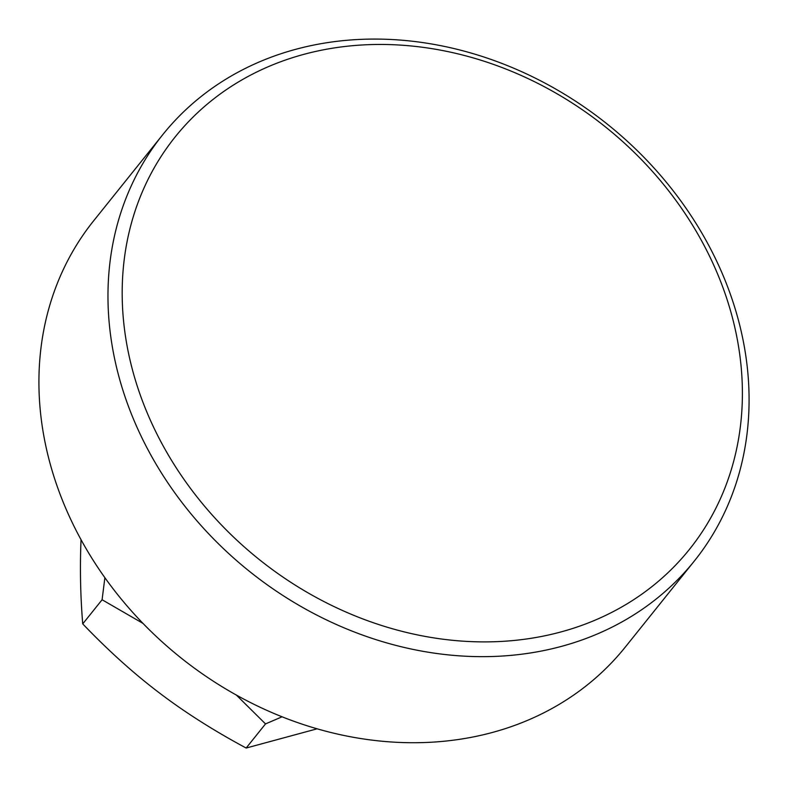 <?xml version="1.0" encoding="UTF-8"?>
<svg xmlns="http://www.w3.org/2000/svg" width="788" height="788" viewBox="0 0 788 788"><rect width="100%" height="100%" fill="white"/><g stroke="black" fill="none" stroke-linecap="round" stroke-linejoin="round"><path stroke-width="1.18" d="M317.081 728.821L246.151 748.039C213.292 730.358 184.264 711.899 159.058 692.672C133.783 673.543 108.34 650.612 82.73 623.889L102.095 599.747L142.953 623.367M246.151 748.039L265.517 723.906L282.065 716.814M236.43 695.124L265.517 723.906M82.73 623.889C80.425 595.836 79.864 567.724 81.046 539.563M104.873 577.683L102.095 599.747M578.047 641.333A340.721 286.399 -141.3 0 1 144.992 443.989A340.721 286.399 -141.3 0 1 162.761 134.659A340.721 286.399 -141.3 0 1 278.991 54.402A340.721 286.399 -141.3 0 1 712.056 251.746A340.721 286.399 -141.3 0 1 694.287 561.076A340.721 286.399 -141.3 0 1 578.047 641.333M162.761 134.659L93.713 220.729A340.721 286.399 38.7 0 0 75.944 530.058A340.721 286.399 38.7 0 0 509.009 727.403A340.721 286.399 38.7 0 0 625.239 647.145L694.287 561.076M706.57 250.19A329.611 277.061 38.7 0 0 287.64 59.277A329.611 277.061 38.7 0 0 158.004 436.158A329.611 277.061 38.7 0 0 576.944 627.071A329.611 277.061 38.7 0 0 706.57 250.19"/></g></svg>
